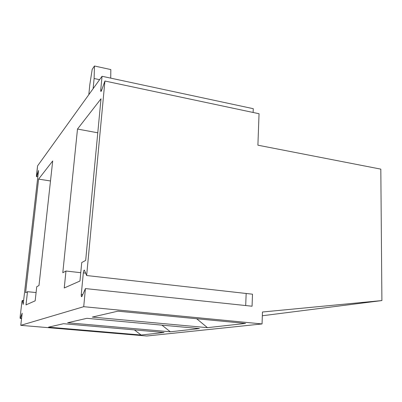 <?xml version="1.0" encoding="UTF-8"?>
<svg xmlns="http://www.w3.org/2000/svg" width="402" height="402" viewBox="0 0 402 402"><rect width="100%" height="100%" fill="white"/><g stroke="black" fill="none" stroke-linecap="round" stroke-linejoin="round"><path stroke-width="0.6" d="M252.501 294.194L86.646 275.531L84.345 270.104C83.892 270.144 83.551 271.069 83.325 272.888L85.651 273.154L83.325 272.888C83.636 270.732 84.013 269.863 84.45 270.27L86.646 275.531L252.501 294.194L252.064 306.223L85.42 288.581L83.716 306.691L20.773 325.339L146.75 336.007L262.064 323.937L83.716 306.691L262.064 323.937L262.456 312.002L381.9 300.57L380.815 169.131L257.903 145.192L259.044 113.731L104.922 81.028L86.646 275.531L104.922 81.028L101.5 90.636C100.927 91.892 100.676 91.671 100.736 89.978L100.887 91.48L101.5 90.636L104.922 81.028L259.044 113.731L257.903 145.192L380.815 169.131L381.9 300.57L262.456 312.002L262.064 323.937L146.75 336.007L20.773 325.339L22.17 313.208L20.401 318.168L20.19 318.434L20.165 316.826L21.844 302.254L22.371 300.43L23.607 300.696L22.427 300.58L23.175 304.44L38.552 170.483L36.481 176.79L37.577 165.875L36.456 175.584C36.361 176.815 36.456 177.071 36.743 176.347L37.858 176.523L36.743 176.347L38.552 170.483L23.175 304.44L22.427 300.58C22.256 300.249 22.06 300.807 21.844 302.254L20.165 316.826C20.05 318.248 20.125 318.696 20.401 318.168L21.587 318.268L20.401 318.168L22.17 313.208L20.773 325.339L83.716 306.691L85.42 288.581L81.983 296.309C81.415 297.153 81.179 296.525 81.274 294.43L81.49 296.726L81.983 296.309L85.42 288.581L252.064 306.223L252.501 294.194M62.797 272.722L65.968 271.018L80.762 272.697L65.968 271.018L62.797 272.722L77.496 129.047L101.002 98.797L85.681 260.421L81.737 262.541L85.681 260.421L101.002 98.797L77.496 129.047L97.776 132.806L77.496 129.047L62.797 272.722M48.481 327.168L63.506 323.705L164.066 332.484L141.112 335.032L48.481 327.168L141.112 335.032L134.389 329.891L141.112 335.032L164.066 332.484L63.506 323.705L48.481 327.168M86.902 318.319L199.422 328.56L170.332 331.791L67.626 322.756L86.902 318.319L67.626 322.756L170.332 331.791L199.422 328.56L86.902 318.319M245.537 323.439L207.472 327.665L92.279 317.083L117.922 311.173L245.537 323.439L117.922 311.173L92.279 317.083L207.472 327.665L245.537 323.439M82.752 294.581L81.274 294.43L83.325 272.888L81.274 294.43L82.752 294.581M101.666 90.169L100.736 89.978L102.043 76.274L37.577 165.875L102.043 76.274L253.265 108.686L253.119 112.475L253.265 108.686L102.043 76.274L100.736 89.978L101.666 90.169M36.09 292.566L27.502 291.696L25.999 304.887L27.502 291.696L25.597 292.721L38.597 179.106L52.697 160.961L38.984 285.52L36.733 286.732L35.17 300.832L25.999 304.887L35.17 300.832L36.733 286.732L38.984 285.52L52.697 160.961L38.597 179.106L50.496 180.98L38.597 179.106L25.597 292.721L27.502 291.696L36.09 292.566M81.737 262.541L79.958 281.033L64.25 287.978L65.968 271.018L64.25 287.978L79.958 281.033L81.737 262.541M161.931 325.148L170.332 331.791L161.931 325.148M88.817 94.661L89.807 84.681L88.817 94.661M93.113 88.686L94.113 78.511L94.45 65.993L92.189 69.37L89.807 84.681L92.189 69.37L94.45 65.993L94.113 78.511L99.601 79.671L94.113 78.511L93.113 88.686M110.721 78.134L110.831 69.576L94.45 65.993L110.831 69.576L110.721 78.134M245.692 305.55L246.16 293.48L245.692 305.55M196.663 318.741L207.472 327.665L196.663 318.741M262.33 315.751L381.9 300.57L262.33 315.751M20.256 318.439L21.557 318.555M22.371 300.43L23.623 300.55"/></g></svg>
